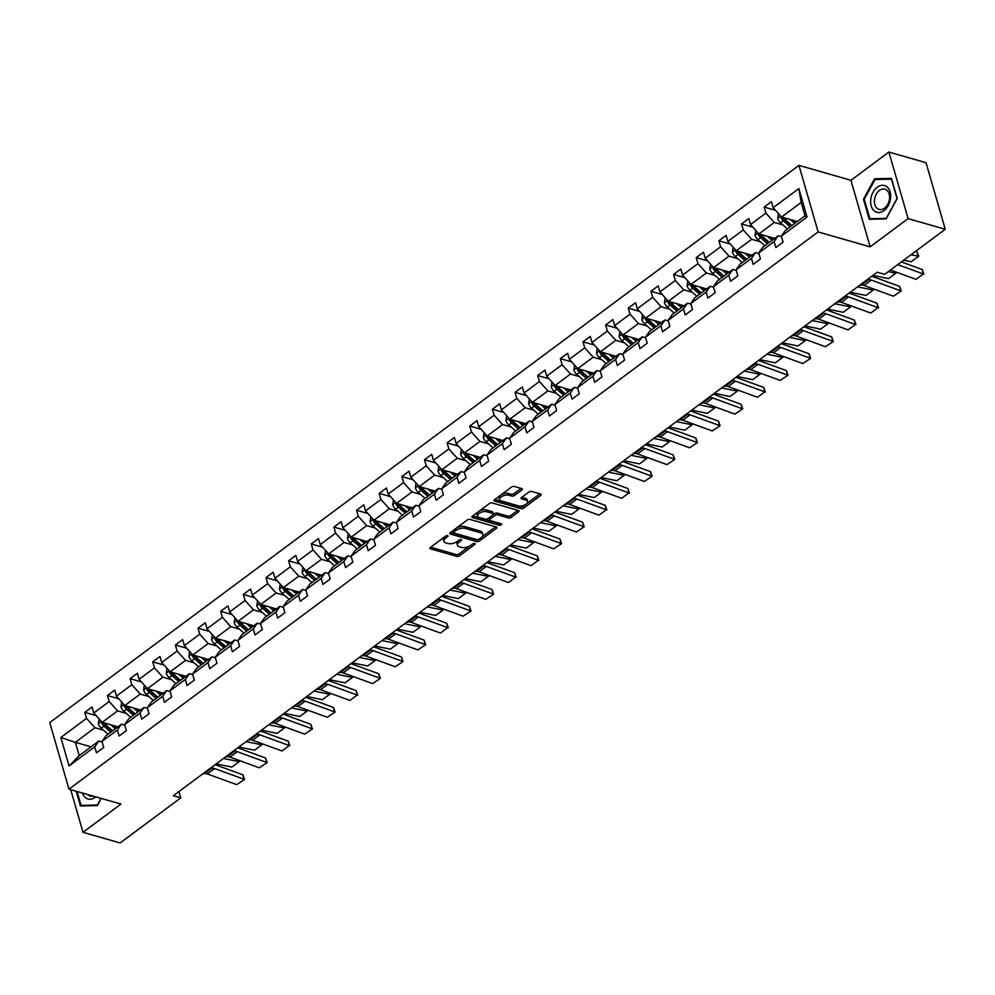 <?xml version="1.0" encoding="UTF-8"?>
<svg xmlns="http://www.w3.org/2000/svg" width="995" height="995" viewBox="0 0 995 995"><rect width="100%" height="100%" fill="white"/><g stroke="black" fill="none" stroke-linecap="round" stroke-linejoin="round"><path stroke-width="1.49" d="M447.626 535.646A1.468 0.709 163.9 0 0 445.611 536.106L430.462 547.362A2.102 1.02 163.9 0 0 429.902 548.357A2.102 1.02 163.9 0 0 430.499 548.842L456.755 556.367A2.102 1.02 163.9 0 0 459.64 555.72L474.777 544.464A1.468 0.709 163.9 0 0 475.162 543.767A1.468 0.709 163.9 0 0 474.752 543.432A1.468 0.709 163.9 0 0 472.737 543.879L470.772 545.335A6.729 3.259 163.9 0 1 461.543 547.387L459.354 546.765A6.729 3.259 163.9 0 1 457.451 545.235A6.729 3.259 163.9 0 1 459.255 542.026L461.207 540.571A1.468 0.709 163.9 0 0 461.605 539.875A1.468 0.709 163.9 0 0 461.183 539.539A1.468 0.709 163.9 0 0 459.168 539.986L457.215 541.442A6.729 3.259 163.9 0 1 447.986 543.494L445.797 542.872A6.729 3.259 163.9 0 1 443.894 541.342A6.729 3.259 163.9 0 1 445.685 538.146L447.65 536.691A1.468 0.709 163.9 0 0 448.036 535.982A1.468 0.709 163.9 0 0 447.626 535.646M521.753 490.062A2.102 1.02 163.9 0 0 522.313 489.055A2.102 1.02 163.9 0 0 521.716 488.582L514.353 486.468A2.102 1.02 163.9 0 0 511.467 487.115L494.652 499.614A2.102 1.02 163.9 0 0 494.092 500.622A2.102 1.02 163.9 0 0 494.689 501.094L520.945 508.619A2.102 1.02 163.9 0 0 523.83 507.985L540.633 495.473A2.102 1.02 163.9 0 0 541.193 494.478A2.102 1.02 163.9 0 0 540.608 493.993L531.703 491.443A2.102 1.02 163.9 0 0 528.83 492.09L521.629 497.438A2.102 1.02 163.9 0 0 521.069 498.445A2.102 1.02 163.9 0 0 521.666 498.918L526.069 500.187A5.622 2.724 163.9 0 1 527.661 501.455A5.622 2.724 163.9 0 1 524.726 504.987A5.622 2.724 163.9 0 1 518.457 505.858L501.169 500.895A5.622 2.724 163.9 0 1 499.577 499.627A5.622 2.724 163.9 0 1 502.525 496.082A5.622 2.724 163.9 0 1 508.793 495.224L511.679 496.057A2.102 1.02 163.9 0 0 514.552 495.41L521.753 490.062L521.293 488.458M870.152 246.847L908.112 218.614L945.25 229.26L926.034 162.695L888.896 152.048L850.936 180.282L798.935 165.369L818.139 231.934L870.152 246.847L850.936 180.282M70.695 789.657L83.008 832.305L120.967 804.072L68.966 789.159L818.139 231.934M83.008 832.305L120.146 842.952L180.754 797.878L178.938 791.572M945.25 229.26L884.642 274.346L877.217 272.207L173.329 795.751L180.754 797.878M470.038 519.427A2.102 1.02 163.9 0 0 467.152 520.074L450.349 532.574A2.102 1.02 163.9 0 0 449.79 533.581A2.102 1.02 163.9 0 0 450.374 534.054L476.63 541.578A2.102 1.02 163.9 0 0 479.515 540.944L496.331 528.432A2.102 1.02 163.9 0 0 496.891 527.437A2.102 1.02 163.9 0 0 496.294 526.952L470.038 519.427M472.501 516.094L489.316 503.594A2.102 1.02 163.9 0 1 492.202 502.948L518.445 510.472A2.102 1.02 163.9 0 1 519.042 510.957A2.102 1.02 163.9 0 1 518.482 511.952L511.281 517.3A2.102 1.02 163.9 0 1 508.408 517.947L497.761 514.9A2.102 1.02 163.9 0 0 494.876 515.534L490.1 519.091A2.102 1.02 163.9 0 0 489.54 520.087A2.102 1.02 163.9 0 0 490.137 520.559L501.219 523.743A1.468 0.709 163.9 0 1 501.629 524.079A1.468 0.709 163.9 0 1 500.858 524.999A1.468 0.709 163.9 0 1 499.229 525.223L472.538 517.574A2.102 1.02 163.9 0 1 471.941 517.101A2.102 1.02 163.9 0 1 472.501 516.094M908.112 218.614L888.896 152.048M781.361 236.138L785.416 230.367L805.017 215.791L807.057 217.022L781.361 236.138L783.102 242.158L775.839 247.556L774.098 241.536L758.712 252.979L760.454 258.998L753.19 264.396L751.449 258.377L736.064 269.819L737.805 275.851L730.554 281.249L728.813 275.217L713.427 286.659L715.156 292.692L707.905 298.09L706.164 292.057L690.779 303.5L692.52 309.532L685.256 314.93L683.515 308.898L668.13 320.353L669.871 326.372L662.608 331.77L660.879 325.751L645.481 337.193L647.223 343.225L639.972 348.623L638.23 342.591L622.845 354.033L624.586 360.066L617.323 365.463L615.582 359.431L600.196 370.874L601.938 376.906L594.674 382.304L592.933 376.272L577.548 387.727L579.289 393.746L572.038 399.144L570.297 393.124L554.899 404.567L556.64 410.587L549.389 415.985L547.648 409.965L532.263 421.407L534.004 427.44L526.741 432.837L524.999 426.805L509.614 438.248L511.355 444.28L504.092 449.678L502.351 443.646L486.965 455.088L488.707 461.12L481.456 466.518L479.714 460.486L464.329 471.941L466.058 477.961L458.807 483.359L457.066 477.339L441.68 488.781L443.422 494.801L436.158 500.211L434.417 494.179L419.032 505.622L420.773 511.654L413.51 517.052L411.781 511.02L396.383 522.462L398.124 528.494L390.873 533.892L389.132 527.86L373.747 539.315L375.488 545.335L368.225 550.732L366.483 544.713L351.098 556.155L352.839 562.175L345.576 567.573L343.835 561.553L328.449 572.996L330.191 579.028L322.94 584.426L321.198 578.394L305.813 589.836L307.542 595.868L300.291 601.266L298.55 595.234L283.165 606.676L284.906 612.709L277.642 618.106L275.901 612.074L260.516 623.529L262.257 629.549L254.994 634.947L253.265 628.927L237.867 640.37L239.608 646.389L232.357 651.787L230.616 645.767L215.231 657.21L216.972 663.242L209.709 668.64L207.967 662.608L192.582 674.05L194.323 680.082L187.06 685.48L185.319 679.448L169.934 690.891L171.675 696.923L164.424 702.321L162.683 696.301L147.285 707.743L149.026 713.763L141.775 719.161L140.034 713.141L124.649 724.584L126.39 730.616L119.126 736.014L117.385 729.982L102 741.424L103.741 747.456L96.478 752.854L94.736 746.822L69.053 765.939L60.844 737.506L86.54 718.402L84.799 712.37L92.05 706.972L93.791 712.992L109.176 701.55L107.448 695.53L114.699 690.132L116.44 696.152L131.825 684.709L130.084 678.677L137.347 673.279L139.089 679.311L154.474 667.869L152.732 661.837L159.996 656.439L161.725 662.471L177.122 651.029L175.381 644.996L182.632 639.598L184.374 645.631L199.759 634.176L198.017 628.156L205.281 622.758L207.022 628.778L222.407 617.335L220.666 611.316L227.93 605.918L229.671 611.937L245.056 600.495L243.315 594.463L250.578 589.065L252.307 595.097L267.705 583.655L265.964 577.622L273.215 572.224L274.956 578.257L290.341 566.814L288.6 560.782L295.863 555.384L297.604 561.416L312.99 549.961L311.248 543.942L318.512 538.544L320.253 544.563L335.638 533.121L333.897 527.101L341.148 521.691L342.889 527.723L358.275 516.281L356.546 510.248L363.797 504.851L365.538 510.883L380.923 499.44L379.182 493.408L386.446 488.01L388.187 494.042L403.572 482.587L401.831 476.568L409.094 471.17L410.823 477.19L426.221 465.747L424.479 459.727L431.73 454.329L433.472 460.349L448.857 448.907L447.116 442.874L454.379 437.477L456.12 443.509L471.506 432.066L469.764 426.034L477.028 420.636L478.769 426.668L494.154 415.226L492.413 409.194L499.664 403.796L501.405 409.828L516.791 398.373L515.062 392.353L522.313 386.955L524.054 392.975L539.439 381.533L537.698 375.513L544.962 370.115L546.703 376.135L562.088 364.692L560.347 358.66L567.61 353.262L569.351 359.294L584.737 347.852L582.995 341.82L590.246 336.422L591.988 342.454L607.373 331.012L605.644 324.979L612.895 319.582L614.636 325.601L630.022 314.159L628.28 308.139L635.544 302.741L637.285 308.761L652.67 297.318L650.929 291.286L658.192 285.888L659.921 291.921L675.319 280.478L673.578 274.446L680.829 269.048L682.57 275.08L697.955 263.638L696.214 257.606L703.477 252.208L705.219 258.24L720.604 246.785L718.863 240.765L726.126 235.367L727.867 241.387L743.253 229.944L741.511 223.925L748.762 218.527L750.504 224.547L765.889 213.104L764.16 207.072L771.411 201.674L773.152 207.706L798.848 188.59L807.057 217.022M798.935 165.369L49.75 722.594L68.966 789.159M774.62 238.39L758.924 233.9L774.321 222.445L782.916 224.92M774.321 222.445L765.889 213.104M758.924 233.9L750.504 224.547M758.712 252.979L762.767 247.208L778.165 235.765L774.098 241.536M781.535 236.735L778.165 235.765M751.971 255.242L736.288 250.74L751.673 239.297L760.267 241.76M751.673 239.297L743.253 229.944M736.288 250.74L727.867 241.387M736.064 269.819L740.131 264.048L755.516 252.606L751.449 258.377M758.886 253.576L755.516 252.606M729.335 272.083L713.639 267.58L729.024 256.138L737.631 258.6M729.024 256.138L720.604 246.785M713.639 267.58L705.219 258.24M713.427 286.659L717.482 280.901L732.867 269.446L728.813 275.217M736.238 270.416L732.867 269.446M706.686 288.923L690.99 284.421L706.375 272.978L714.982 275.441M706.375 272.978L697.955 263.638M690.99 284.421L682.57 275.08M690.779 303.5L694.833 297.741L710.219 286.299L706.164 292.057M713.589 287.257L710.219 286.299M684.038 305.763L668.341 301.261L683.739 289.819L692.333 292.294M683.739 289.819L675.319 280.478M668.341 301.261L659.921 291.921M668.13 320.353L672.185 314.582L687.582 303.139L683.515 308.898M690.953 304.109L687.582 303.139M661.401 322.604L645.705 318.114L661.09 306.671L669.685 309.134M661.09 306.671L652.67 297.318M645.705 318.114L637.285 308.761M645.481 337.193L649.548 331.422L664.934 319.98L660.879 325.751M668.304 320.95L664.934 319.98M638.753 339.457L623.057 334.954L638.442 323.512L647.048 325.974M638.442 323.512L630.022 314.159M623.057 334.954L614.636 325.601M622.845 354.033L626.9 348.262L642.285 336.82L638.23 342.591M645.655 337.79L642.285 336.82M616.104 356.297L600.408 351.795L615.793 340.352L624.4 342.815M615.793 340.352L607.373 331.012M600.408 351.795L591.988 342.454M600.196 370.874L604.251 365.115L619.636 353.66L615.582 359.431M623.019 354.63L619.636 353.66M593.455 373.137L577.772 368.635L593.157 357.193L601.751 359.655M593.157 357.193L584.737 347.852M577.772 368.635L569.351 359.294M577.548 387.727L581.615 381.956L597 370.513L592.933 376.272M600.371 371.471L597 370.513M570.819 389.978L555.123 385.488L570.508 374.033L579.102 376.508M570.508 374.033L562.088 364.692M555.123 385.488L546.703 376.135M554.899 404.567L558.966 398.796L574.351 387.353L570.297 393.124M577.722 388.324L574.351 387.353M548.17 406.831L532.474 402.328L547.859 390.886L556.466 393.348M547.859 390.886L539.439 381.533M532.474 402.328L524.054 392.975M532.263 421.407L536.317 415.636L551.703 404.194L547.648 409.965M555.073 405.164L551.703 404.194M525.522 423.671L509.826 419.169L525.223 407.726L533.817 410.189M525.223 407.726L516.791 398.373M509.826 419.169L501.405 409.828M509.614 438.248L513.669 432.477L529.066 421.034L524.999 426.805M532.437 422.004L529.066 421.034M502.885 440.511L487.189 436.009L502.574 424.566L511.169 427.029M502.574 424.566L494.154 415.226M487.189 436.009L478.769 426.668M486.965 455.088L491.032 449.33L506.418 437.887L502.351 443.646M509.788 438.845L506.418 437.887M480.237 457.352L464.541 452.849L479.926 441.407L488.533 443.882M479.926 441.407L471.506 432.066M464.541 452.849L456.12 443.509M464.329 471.941L468.384 466.17L483.769 454.727L479.714 460.486M487.14 455.685L483.769 454.727M457.588 474.192L441.892 469.702L457.277 458.247L465.884 460.722M457.277 458.247L448.857 448.907M441.892 469.702L433.472 460.349M441.68 488.781L445.735 483.01L461.12 471.568L457.066 477.339M464.491 472.538L461.12 471.568M434.939 491.045L419.256 486.543L434.641 475.1L443.235 477.563M434.641 475.1L426.221 465.747M419.256 486.543L410.823 477.19M419.032 505.622L423.099 499.851L438.484 488.408L434.417 494.179M441.855 489.378L438.484 488.408M412.303 507.885L396.607 503.383L411.992 491.94L420.587 494.403M411.992 491.94L403.572 482.587M396.607 503.383L388.187 494.042M396.383 522.462L400.45 516.703L415.835 505.249L411.781 511.02M419.206 506.219L415.835 505.249M389.654 524.726L373.958 520.223L389.344 508.781L397.95 511.243M389.344 508.781L380.923 499.44M373.958 520.223L365.538 510.883M373.747 539.315L377.801 533.544L393.187 522.101L389.132 527.86M396.557 523.059L393.187 522.101M367.006 541.566L351.31 537.076L366.707 525.621L375.302 528.096M366.707 525.621L358.275 516.281M351.31 537.076L342.889 527.723M351.098 556.155L355.153 550.384L370.55 538.942L366.483 544.713M373.921 539.912L370.55 538.942M344.357 558.419L328.673 553.916L344.059 542.474L352.653 544.937M344.059 542.474L335.638 533.121M328.673 553.916L320.253 544.563M328.449 572.996L332.517 567.225L347.902 555.782L343.835 561.553M351.272 556.752L347.902 555.782M321.721 575.259L306.025 570.757L321.41 559.314L330.017 561.777M321.41 559.314L312.99 549.961M306.025 570.757L297.604 561.416M305.813 589.836L309.868 584.065L325.253 572.622L321.198 578.394M328.624 573.593L325.253 572.622M299.072 592.1L283.376 587.597L298.761 576.155L307.368 578.617M298.761 576.155L290.341 566.814M283.376 587.597L274.956 578.257M283.165 606.676L287.219 600.918L302.604 589.463L298.55 595.234M305.975 590.433L302.604 589.463M276.423 608.94L260.727 604.438L276.125 592.995L284.719 595.458M276.125 592.995L267.705 583.655M260.727 604.438L252.307 595.097M260.516 623.529L264.57 617.758L279.968 606.316L275.901 612.074M283.339 607.273L279.968 606.316M253.787 625.78L238.091 621.29L253.476 609.835L262.071 612.311M253.476 609.835L245.056 600.495M238.091 621.29L229.671 611.937M237.867 640.37L241.934 634.599L257.319 623.156L253.265 628.927M260.69 624.126L257.319 623.156M231.138 642.633L215.442 638.131L230.828 626.688L239.434 629.151M230.828 626.688L222.407 617.335M215.442 638.131L207.022 628.778M215.231 657.21L219.286 651.439L234.671 639.996L230.616 645.767M238.041 640.967L234.671 639.996M208.49 659.474L192.794 654.971L208.179 643.529L216.786 645.991M208.179 643.529L199.759 634.176M192.794 654.971L184.374 645.631M192.582 674.05L196.637 668.292L212.022 656.837L207.967 662.608M215.405 657.807L212.022 656.837M185.841 676.314L170.157 671.812L185.543 660.369L194.137 662.832M185.543 660.369L177.122 651.029M170.157 671.812L161.725 662.471M169.934 690.891L174.001 685.132L189.386 673.69L185.319 679.448M192.756 674.647L189.386 673.69M163.205 693.154L147.509 688.652L162.894 677.209L171.488 679.684M162.894 677.209L154.474 667.869M147.509 688.652L139.089 679.311M147.285 707.743L151.352 701.972L166.737 690.53L162.683 696.301M170.108 691.5L166.737 690.53M140.556 709.995L124.86 705.505L140.245 694.062L148.852 696.525M140.245 694.062L131.825 684.709M124.86 705.505L116.44 696.152M124.649 724.584L128.703 718.813L144.088 707.37L140.034 713.141M147.459 708.34L144.088 707.37M117.907 726.847L102.211 722.345L117.609 710.903L126.203 713.365M117.609 710.903L109.176 701.55M102.211 722.345L93.791 712.992M102 741.424L106.055 735.653L121.452 724.211L117.385 729.982M124.823 725.181L121.452 724.211M91.055 746.822L75.359 742.32L94.96 727.743L103.555 730.206M94.96 727.743L86.54 718.402M60.844 737.506L75.359 742.32L79.202 755.628L98.803 741.051L94.736 746.822M805.017 215.791L801.174 202.47L781.572 217.047L797.269 221.549M102.174 742.021L98.803 741.051M79.202 755.628L69.053 765.939M781.572 217.047L773.152 207.706M798.848 188.59L801.174 202.47M96.167 715.629L84.799 712.37M118.815 698.788L107.448 695.53M141.452 681.948L130.084 678.677M164.1 665.095L152.732 661.837M186.749 648.255L175.381 644.996M209.398 631.415L198.017 628.156M232.034 614.574L220.666 611.316M254.683 597.721L243.315 594.463M277.331 580.881L265.964 577.622M299.968 564.041L288.6 560.782M322.616 547.2L311.248 543.942M345.265 530.36L333.897 527.101M367.914 513.507L356.546 510.248M390.55 496.667L379.182 493.408M413.199 479.826L401.831 476.568M435.847 462.986L424.479 459.727M458.484 446.146L447.116 442.874M481.132 429.293L469.764 426.034M503.781 412.452L492.413 409.194M526.43 395.612L515.062 392.353M549.066 378.772L537.698 375.513M571.715 361.919L560.347 358.66M594.363 345.078L582.995 341.82M617.012 328.238L605.644 324.979M639.648 311.398L628.28 308.139M662.297 294.557L650.929 291.286M684.946 277.704L673.578 274.446M707.582 260.864L696.214 257.606M730.231 244.024L718.863 240.765M752.879 227.183L741.511 223.925M775.528 210.331L764.16 207.072M76.18 791.236L80.433 805.962L97.336 805.577L101.229 798.413M863.449 199.224L869.244 219.273L886.135 218.875L897.254 198.428L891.47 178.379L874.568 178.777L863.449 199.224L864.332 199.473M444.417 536.989A6.729 3.259 163.9 0 0 443.372 539.551L443.894 541.342M457.974 540.882A6.729 3.259 163.9 0 0 456.941 543.432L457.451 545.235M430.648 547.225L456.232 554.563A2.102 1.02 163.9 0 0 459.118 553.929L469.864 545.932M481.866 537.001L495.634 526.765M450.524 532.449L476.107 539.787A2.102 1.02 163.9 0 0 478.073 539.613M453.956 532.002A1.468 0.709 163.9 0 0 453.558 532.698A1.468 0.709 163.9 0 0 453.981 533.034L477.015 539.638A1.468 0.709 163.9 0 0 479.043 539.19L481.107 537.648A6.729 3.259 163.9 0 0 482.898 534.452A6.729 3.259 163.9 0 0 480.995 532.922L465.25 528.407A6.729 3.259 163.9 0 0 456.021 530.459L453.956 532.002L453.459 530.26M453.123 530.509A1.468 0.709 163.9 0 0 453.036 530.895L453.558 532.698M482.898 534.452L482.376 532.648A6.729 3.259 163.9 0 0 480.473 531.119L480.995 532.922M456.419 528.059A6.729 3.259 163.9 0 1 464.727 526.604L480.473 531.119M517.786 510.286L510.771 515.51L511.281 517.3M493.221 514.589L494.353 513.743A2.102 1.02 163.9 0 1 497.239 513.097L507.885 516.144A2.102 1.02 163.9 0 0 510.771 515.51M489.192 517.649A2.102 1.02 163.9 0 0 489.018 518.283L489.54 520.087M472.675 515.97L498.706 523.432A1.468 0.709 163.9 0 0 499.913 523.37M486.704 511.728A5.622 2.724 163.9 0 0 480.436 512.587A5.622 2.724 163.9 0 0 477.5 516.119A5.622 2.724 163.9 0 0 479.092 517.4L485.174 519.141A2.102 1.02 163.9 0 0 488.06 518.507L492.836 514.95A2.102 1.02 163.9 0 0 493.396 513.955A2.102 1.02 163.9 0 0 492.799 513.47L486.704 511.728L486.194 509.925A5.622 2.724 163.9 0 0 478.694 511.492M478.272 511.803A5.622 2.724 163.9 0 0 476.978 514.328L477.5 516.119M493.396 513.955L492.873 512.151A2.102 1.02 163.9 0 0 492.276 511.679L492.799 513.47M486.194 509.925L492.276 511.679M501.405 494.602A5.622 2.724 163.9 0 1 508.271 493.433L511.156 494.254A2.102 1.02 163.9 0 0 514.042 493.607L521.057 488.396M499.876 495.734A5.622 2.724 163.9 0 0 499.067 497.823L499.577 499.627M527.661 501.455L527.151 499.664A5.622 2.724 163.9 0 0 525.559 498.383L526.069 500.187M521.803 497.313L525.559 498.383M494.838 499.49L520.422 506.828A2.102 1.02 163.9 0 0 523.308 506.181L525.323 504.676M526.852 503.545L539.937 493.806M876.893 179.436L874.568 178.777M99.065 718.85L98.331 723.763A5.671 3.035 53.4 0 0 101.241 728.166L108.057 734.173M239.061 760.404L239.434 761.486L231.847 767.058L216.201 763.861M110.818 724.808L115.32 728.775M231.847 767.058L239.111 761.66L223.465 758.464M239.434 761.486L238.626 760.242M114.338 725.815L116.452 727.681A13.594 7.276 53.4 0 0 116.602 727.818M112.112 731.163A13.594 7.276 -126.6 0 1 111.95 731.026L104.487 724.459A2.885 1.542 -126.6 0 1 103.803 723.726L101.664 723.104A5.671 3.035 53.4 0 0 103.99 726.114L110.818 732.121M112.559 730.827L105.731 724.82A5.671 3.035 -126.6 0 1 104.027 722.867M101.689 721.761L101.664 723.104M210.181 768.339L211.898 768.14A10.709 5.721 -126.6 0 1 214.597 768.538L243.937 779.247L242.917 774.831L215.094 764.682M202.93 773.737L204.647 773.538A10.709 5.721 -126.6 0 1 207.333 773.936L236.686 784.645L244.521 779.458L236.686 784.645M242.917 774.831L244.521 779.458M121.713 701.997L120.98 706.923A5.671 3.035 53.4 0 0 123.877 711.325L130.706 717.32M261.71 743.563L262.071 744.633L254.496 750.205L238.85 747.009M133.467 707.967L137.969 711.922M254.496 750.205L261.76 744.807L246.113 741.611M262.071 744.633L261.275 743.402M136.987 708.975L139.101 710.84A13.594 7.276 53.4 0 0 139.25 710.965M134.748 714.323A13.594 7.276 -126.6 0 1 134.599 714.186L127.136 707.619A2.885 1.542 -126.6 0 1 126.452 706.885L124.313 706.263A5.671 3.035 53.4 0 0 126.639 709.273L133.467 715.281M135.208 713.975L128.38 707.98A5.671 3.035 -126.6 0 1 126.676 706.015M124.338 704.92L124.313 706.263M144.35 685.157L143.628 690.07A5.671 3.035 53.4 0 0 146.526 694.485L153.354 700.48M284.346 726.711L284.719 727.793L277.145 733.365L261.498 730.168M156.103 691.127L160.605 695.082M277.145 733.365L284.396 727.967L268.75 724.77M284.719 727.793L283.911 726.561M159.623 692.134L161.737 693.988A13.594 7.276 53.4 0 0 161.899 694.124M157.397 697.47A13.594 7.276 -126.6 0 1 157.247 697.346L149.785 690.779A2.885 1.542 -126.6 0 1 149.088 690.032L146.949 689.423A5.671 3.035 53.4 0 0 149.287 692.433L156.115 698.428M157.857 697.134L151.029 691.127A5.671 3.035 -126.6 0 1 149.312 689.174M146.986 688.08L146.949 689.423M232.83 751.499L234.546 751.287A10.709 5.721 -126.6 0 1 237.245 751.685L266.585 762.406L265.553 757.991L237.743 747.842M225.566 756.896L227.283 756.697A10.709 5.721 -126.6 0 1 229.982 757.083L259.322 767.804L267.157 762.605L259.322 767.804M265.553 757.991L267.157 762.605M255.479 734.646L257.195 734.447A10.709 5.721 -126.6 0 1 259.882 734.845L289.234 745.553L288.202 741.151L260.392 730.989M248.215 740.044L249.932 739.845A10.709 5.721 -126.6 0 1 252.63 740.243L281.971 750.964L289.234 745.553L281.971 750.964M288.202 741.151L289.806 745.765M82.535 793.052A13.918 9.627 -74 0 0 95.794 796.858M87.809 794.57A10.535 7.288 -74 0 0 90.296 796.124A10.535 7.288 -74 0 0 93.219 796.124M101.067 798.363L97.448 805.03L81.068 805.415L77.05 791.485M82.796 805.913L81.068 805.415M870.787 199.137A13.918 9.627 -74 0 0 878.859 212.544A13.918 9.627 -74 0 0 890.513 198.677A13.918 9.627 -74 0 0 882.441 185.269A13.918 9.627 -74 0 0 870.787 199.137M874.543 199.473A10.535 7.288 -74 0 0 879.095 209.423A10.535 7.288 -74 0 0 889.468 199.124A10.535 7.288 -74 0 0 884.903 189.174A10.535 7.288 -74 0 0 874.543 199.473M891.42 179.1L897.03 198.527L886.259 218.34L869.879 218.713L864.269 199.286L875.04 179.486L891.694 179.187M871.608 219.211L869.879 218.713M166.998 668.317L166.264 673.229A5.671 3.035 53.4 0 0 169.175 677.632L176.003 683.64M306.995 709.87L307.368 710.952L299.781 716.524L284.135 713.328M178.752 674.287L183.254 678.242M299.781 716.524L307.045 711.126L291.398 707.93M307.368 710.952L306.559 709.709M182.272 675.294L184.386 677.147A13.594 7.276 53.4 0 0 184.548 677.284M180.045 680.63A13.594 7.276 -126.6 0 1 179.884 680.493L172.421 673.938A2.885 1.542 -126.6 0 1 171.737 673.192L169.598 672.583A5.671 3.035 53.4 0 0 171.924 675.58L178.752 681.587M180.493 680.294L173.677 674.287A5.671 3.035 -126.6 0 1 171.961 672.334M169.623 671.227L169.598 672.583M278.115 717.805L279.831 717.606A10.709 5.721 -126.6 0 1 282.53 718.004L311.87 728.713L310.85 724.31L283.028 714.149M270.864 723.203L272.58 723.004A10.709 5.721 -126.6 0 1 275.279 723.402L304.619 734.111L312.455 728.925L304.619 734.111M310.85 724.31L312.455 728.925M189.647 651.476L188.913 656.389A5.671 3.035 53.4 0 0 191.811 660.792L198.639 666.799M329.644 693.03L330.004 694.112L322.43 699.684L306.783 696.488M201.4 657.434L205.903 661.401M322.43 699.684L329.693 694.286L314.047 691.09M330.004 694.112L329.208 692.868M204.92 658.441L207.035 660.307A13.594 7.276 53.4 0 0 207.184 660.444M202.681 663.789A13.594 7.276 -126.6 0 1 202.532 663.653L195.07 657.086A2.885 1.542 -126.6 0 1 194.386 656.352L192.246 655.742A5.671 3.035 53.4 0 0 194.572 658.74L201.4 664.747M203.142 663.454L196.313 657.446A5.671 3.035 -126.6 0 1 194.61 655.494M192.271 654.387L192.246 655.742M300.764 700.965L302.48 700.766A10.709 5.721 -126.6 0 1 305.179 701.164L334.519 711.873L333.499 707.457L305.676 697.308M293.5 706.363L295.229 706.164A10.709 5.721 -126.6 0 1 297.915 706.562L327.268 717.271L335.104 712.084L327.268 717.271M333.499 707.457L335.104 712.084M212.296 634.636L211.562 639.549A5.671 3.035 53.4 0 0 214.46 643.952L221.288 649.959M352.28 676.19L352.653 677.259L345.078 682.844L329.432 679.647M224.037 640.593L228.551 644.561M345.078 682.844L352.329 677.446L336.683 674.249M352.653 677.259L351.857 676.028M227.569 641.601L229.683 643.466A13.594 7.276 53.4 0 0 229.833 643.603M225.33 646.949A13.594 7.276 -126.6 0 1 225.181 646.812L217.718 640.245A2.885 1.542 -126.6 0 1 217.034 639.511L214.895 638.889A5.671 3.035 53.4 0 0 217.221 641.899L224.049 647.907M225.79 646.601L218.962 640.606A5.671 3.035 -126.6 0 1 217.258 638.653M214.92 637.546L214.895 638.889M323.412 684.125L325.129 683.926A10.709 5.721 -126.6 0 1 327.828 684.324L357.168 695.032L356.135 690.617L328.325 680.468M316.149 689.523L317.865 689.324A10.709 5.721 -126.6 0 1 320.564 689.722L349.904 700.43L357.168 695.032L349.904 700.43M356.135 690.617L357.74 695.244M234.932 617.783L234.211 622.696A5.671 3.035 53.4 0 0 237.108 627.111L243.937 633.106M374.928 659.337L375.302 660.419L367.727 665.991L352.081 662.794M246.685 623.753L251.188 627.708M367.727 665.991L374.978 660.593L359.332 657.396M375.302 660.419L374.493 659.188M250.205 624.76L252.32 626.626A13.594 7.276 53.4 0 0 252.481 626.75M247.979 630.096A13.594 7.276 -126.6 0 1 247.817 629.972L240.355 623.405A2.885 1.542 -126.6 0 1 239.671 622.659L237.531 622.049A5.671 3.035 53.4 0 0 239.87 625.059L246.685 631.054M248.439 629.76L241.611 623.765A5.671 3.035 -126.6 0 1 239.894 621.8M237.569 620.706L237.531 622.049M346.049 667.284L347.777 667.073A10.709 5.721 -126.6 0 1 350.464 667.471L379.816 678.192L378.784 673.777L350.974 663.628M338.797 672.682L340.514 672.471A10.709 5.721 -126.6 0 1 343.213 672.869L372.553 683.59L380.388 678.391L372.553 683.59M378.784 673.777L380.388 678.391M257.581 600.943L256.847 605.856A5.671 3.035 53.4 0 0 259.757 610.258L266.573 616.266M397.577 642.496L397.95 643.578L390.363 649.15L374.717 645.954M269.334 606.913L273.836 610.868M390.363 649.15L397.627 643.753L381.981 640.556M397.95 643.578L397.142 642.347M272.854 607.92L274.968 609.773A13.594 7.276 53.4 0 0 275.117 609.91M270.628 613.256A13.594 7.276 -126.6 0 1 270.466 613.119L263.003 606.564A2.885 1.542 -126.6 0 1 262.319 605.818L260.18 605.209A5.671 3.035 53.4 0 0 262.506 608.219L269.334 614.213M271.075 612.92L264.247 606.913A5.671 3.035 -126.6 0 1 262.543 604.96M260.205 603.865L260.18 605.209M368.697 650.432L370.414 650.232A10.709 5.721 -126.6 0 1 373.113 650.63L402.453 661.339L401.433 656.936L373.61 646.775M361.446 655.829L363.163 655.63A10.709 5.721 -126.6 0 1 365.861 656.028L395.202 666.737L403.037 661.551L395.202 666.737M401.433 656.936L403.037 661.551M280.229 584.102L279.495 589.015A5.671 3.035 53.4 0 0 282.393 593.418L289.222 599.425M420.226 625.656L420.587 626.738L413.012 632.31L397.366 629.114M291.983 590.06L296.485 594.027M413.012 632.31L420.276 626.912L404.629 623.716M420.587 626.738L419.79 625.494M295.503 591.08L297.617 592.933A13.594 7.276 53.4 0 0 297.766 593.07M293.264 596.415A13.594 7.276 -126.6 0 1 293.115 596.279L285.652 589.712A2.885 1.542 -126.6 0 1 284.968 588.978L282.829 588.368A5.671 3.035 53.4 0 0 285.155 591.366L291.983 597.373M293.724 596.08L286.896 590.072A5.671 3.035 -126.6 0 1 285.192 588.12M282.854 587.013L282.829 588.368M391.346 633.591L393.062 633.392A10.709 5.721 -126.6 0 1 395.761 633.79L425.101 644.499L424.069 640.096L396.259 629.934M384.082 638.989L385.799 638.79A10.709 5.721 -126.6 0 1 388.498 639.188L417.838 649.897L425.686 644.71L417.838 649.897M424.069 640.096L425.686 644.71M302.866 567.262L302.144 572.175A5.671 3.035 53.4 0 0 305.042 576.578L311.87 582.585M442.862 608.816L443.235 609.898L435.661 615.47L420.014 612.273M314.619 573.219L319.121 577.187M435.661 615.47L442.912 610.072L427.265 606.875M443.235 609.898L442.427 608.654M318.139 574.227L320.253 576.093A13.594 7.276 53.4 0 0 320.415 576.229M315.912 579.575A13.594 7.276 -126.6 0 1 315.763 579.438L308.301 572.871A2.885 1.542 -126.6 0 1 307.604 572.137L305.477 571.528A5.671 3.035 53.4 0 0 307.803 574.525L314.631 580.533M316.373 579.239L309.544 573.232A5.671 3.035 -126.6 0 1 307.828 571.279M305.502 570.172L305.477 571.528M325.514 550.409L324.78 555.334A5.671 3.035 53.4 0 0 327.691 559.737L334.519 565.745M465.511 591.975L465.884 593.045L458.297 598.629L442.663 595.433M337.268 556.379L341.77 560.334M458.297 598.629L465.56 593.219L449.914 590.023M465.884 593.045L465.075 591.814M340.787 557.387L342.902 559.252A13.594 7.276 53.4 0 0 343.064 559.389M338.561 562.735A13.594 7.276 -126.6 0 1 338.399 562.598L330.937 556.031A2.885 1.542 -126.6 0 1 330.253 555.297L328.114 554.675A5.671 3.035 53.4 0 0 330.452 557.685L337.268 563.692M339.009 562.386L332.193 556.392A5.671 3.035 -126.6 0 1 330.477 554.426M328.139 553.332L328.114 554.675M348.163 533.569L347.429 538.482A5.671 3.035 53.4 0 0 350.327 542.897L357.155 548.892M488.159 575.122L488.533 576.204L480.946 581.776L465.299 578.58M359.916 539.539L364.419 543.494M480.946 581.776L488.209 576.379L472.563 573.182M488.533 576.204L487.724 574.973M363.436 540.546L365.551 542.399A13.594 7.276 53.4 0 0 365.7 542.536M361.21 545.882A13.594 7.276 -126.6 0 1 361.048 545.757L353.586 539.19A2.885 1.542 -126.6 0 1 352.902 538.444L350.762 537.835A5.671 3.035 53.4 0 0 353.088 540.845L359.916 546.84M361.658 545.546L354.829 539.539A5.671 3.035 -126.6 0 1 353.125 537.586M350.787 536.492L350.762 537.835M370.812 516.728L370.078 521.641A5.671 3.035 53.4 0 0 372.976 526.044L379.804 532.051M510.808 558.282L511.169 559.364L503.594 564.936L487.948 561.74M382.565 522.698L387.067 526.654M503.594 564.936L510.845 559.538L495.212 556.342M511.169 559.364L510.373 558.12M386.085 523.706L388.199 525.559A13.594 7.276 53.4 0 0 388.349 525.696M383.846 529.041A13.594 7.276 -126.6 0 1 383.697 528.905L376.234 522.35A2.885 1.542 -126.6 0 1 375.55 521.604L373.411 520.994A5.671 3.035 53.4 0 0 375.737 523.992L382.565 529.999M384.306 528.706L377.478 522.698A5.671 3.035 -126.6 0 1 375.774 520.746M373.436 519.639L373.411 520.994M393.448 499.888L392.726 504.801A5.671 3.035 53.4 0 0 395.624 509.204L402.453 515.211M533.444 541.442L533.817 542.524L526.243 548.096L510.597 544.899M405.201 505.846L409.704 509.813M526.243 548.096L533.494 542.698L517.848 539.501M533.817 542.524L533.009 541.28M408.721 506.865L410.835 508.719A13.594 7.276 53.4 0 0 410.997 508.855M406.495 512.201A13.594 7.276 -126.6 0 1 406.346 512.064L398.871 505.497A2.885 1.542 -126.6 0 1 398.187 504.763L396.047 504.154A5.671 3.035 53.4 0 0 398.386 507.151L405.214 513.159M406.955 511.865L400.127 505.858A5.671 3.035 -126.6 0 1 398.41 503.905M396.085 502.798L396.047 504.154M416.097 483.048L415.363 487.96A5.671 3.035 53.4 0 0 418.273 492.363L425.089 498.371M556.093 524.601L556.466 525.671L548.879 531.255L533.233 528.059M427.85 489.005L432.352 492.973M548.879 531.255L556.143 525.857L540.496 522.661M556.466 525.671L555.658 524.44M431.37 490.013L433.484 491.878A13.594 7.276 53.4 0 0 433.646 492.015M429.144 495.361A13.594 7.276 -126.6 0 1 428.982 495.224L421.519 488.657A2.885 1.542 -126.6 0 1 420.835 487.923L418.696 487.301A5.671 3.035 53.4 0 0 421.022 490.311L427.85 496.318M429.591 495.025L422.763 489.018A5.671 3.035 -126.6 0 1 421.059 487.065M418.721 485.958L418.696 487.301M438.745 466.195L438.011 471.108A5.671 3.035 53.4 0 0 440.909 475.523L447.738 481.518M578.742 507.761L579.102 508.831L571.528 514.403L555.882 511.206M450.499 472.165L455.001 476.12M571.528 514.403L578.791 509.005L563.145 505.808M579.102 508.831L578.306 507.599M454.019 473.172L456.133 475.038A13.594 7.276 53.4 0 0 456.282 475.162M451.78 478.52A13.594 7.276 -126.6 0 1 451.63 478.384L444.168 471.817A2.885 1.542 -126.6 0 1 443.484 471.083L441.345 470.461A5.671 3.035 53.4 0 0 443.671 473.471L450.499 479.466M452.24 478.172L445.412 472.177A5.671 3.035 -126.6 0 1 443.708 470.212M441.37 469.118L441.345 470.461M461.381 449.354L460.66 454.267A5.671 3.035 53.4 0 0 463.558 458.67L470.386 464.677M601.378 490.908L601.751 491.99L594.177 497.562L578.53 494.366M473.135 455.324L477.65 459.28M594.177 497.562L601.428 492.164L585.781 488.968M601.751 491.99L600.943 490.759M476.667 456.332L478.769 458.185A13.594 7.276 53.4 0 0 478.931 458.322M474.428 461.668A13.594 7.276 -126.6 0 1 474.279 461.531L466.817 454.976A2.885 1.542 -126.6 0 1 466.12 454.23L463.993 453.62A5.671 3.035 53.4 0 0 466.319 456.63L473.147 462.625M474.889 461.332L468.06 455.324A5.671 3.035 -126.6 0 1 466.356 453.372M464.018 452.277L463.993 453.62M484.03 432.514L483.309 437.427A5.671 3.035 53.4 0 0 486.207 441.83L493.035 447.837M624.027 474.068L624.4 475.15L616.825 480.722L601.179 477.525M495.784 438.472L500.286 442.439M616.825 480.722L624.076 475.324L608.43 472.127M624.4 475.15L623.591 473.906M499.303 439.491L501.418 441.345A13.594 7.276 53.4 0 0 501.579 441.481M497.077 444.827A13.594 7.276 -126.6 0 1 496.915 444.69L489.453 438.136A2.885 1.542 -126.6 0 1 488.769 437.39L486.63 436.78A5.671 3.035 53.4 0 0 488.968 439.778L495.784 445.785M497.525 444.491L490.709 438.484A5.671 3.035 -126.6 0 1 488.993 436.531M486.654 435.424L486.63 436.78M506.679 415.674L505.945 420.587A5.671 3.035 53.4 0 0 508.855 424.989L515.671 430.997M646.675 457.227L647.048 458.309L639.462 463.881L623.815 460.685M518.432 421.631L522.935 425.599M639.462 463.881L646.725 458.484L631.079 455.287M647.048 458.309L646.24 457.066M521.952 422.639L524.067 424.504A13.594 7.276 53.4 0 0 524.216 424.641M519.726 427.987A13.594 7.276 -126.6 0 1 519.564 427.85L512.102 421.283A2.885 1.542 -126.6 0 1 511.418 420.549L509.278 419.94A5.671 3.035 53.4 0 0 511.604 422.937L518.432 428.944M520.174 427.651L513.345 421.644A5.671 3.035 -126.6 0 1 511.641 419.691M509.303 418.584L509.278 419.94M413.995 616.751L415.711 616.552A10.709 5.721 -126.6 0 1 418.41 616.95L447.75 627.658L446.718 623.243L418.907 613.094M406.731 622.149L408.447 621.95A10.709 5.721 -126.6 0 1 411.146 622.348L440.486 633.056L447.75 627.658L440.486 633.056M446.718 623.243L448.322 627.87M436.631 599.91L438.347 599.711A10.709 5.721 -126.6 0 1 441.046 600.097L470.386 610.818L469.366 606.403L441.556 596.254M429.38 605.308L431.096 605.109A10.709 5.721 -126.6 0 1 433.795 605.495L463.135 616.216L470.971 611.017L463.135 616.216M469.366 606.403L470.971 611.017M459.28 583.058L460.996 582.859A10.709 5.721 -126.6 0 1 463.695 583.257L493.035 593.965L492.015 589.562L464.192 579.413M452.028 588.455L453.745 588.256A10.709 5.721 -126.6 0 1 456.431 588.654L485.784 599.376L493.619 594.177L485.784 599.376M492.015 589.562L493.619 594.177M481.928 566.217L483.645 566.018A10.709 5.721 -126.6 0 1 486.344 566.416L515.684 577.125L514.651 572.722L486.841 562.561M474.665 571.615L476.381 571.416A10.709 5.721 -126.6 0 1 479.08 571.814L508.42 582.523L515.684 577.125L508.42 582.523M514.651 572.722L516.256 577.336M504.577 549.377L506.293 549.178A10.709 5.721 -126.6 0 1 508.98 549.576L538.332 560.284L537.3 555.882L509.49 545.72M497.313 554.775L499.03 554.576A10.709 5.721 -126.6 0 1 501.729 554.974L531.069 565.682L538.332 560.284L531.069 565.682M537.3 555.882L538.904 560.496M527.213 532.536L528.93 532.337A10.709 5.721 -126.6 0 1 531.628 532.735L560.969 543.444L559.949 539.029L532.126 528.88M519.962 537.934L521.678 537.735A10.709 5.721 -126.6 0 1 524.377 538.133L553.717 548.842L561.553 543.656L553.717 548.842M559.949 539.029L561.553 543.656M549.862 515.696L551.578 515.485A10.709 5.721 -126.6 0 1 554.277 515.883L583.617 526.604L582.597 522.188L554.775 512.039M542.598 521.094L544.327 520.882A10.709 5.721 -126.6 0 1 547.014 521.28L576.366 532.002L584.202 526.803L576.366 532.002M582.597 522.188L584.202 526.803M572.511 498.843L574.227 498.644A10.709 5.721 -126.6 0 1 576.926 499.042L606.266 509.751L605.234 505.348L577.423 495.187M565.247 504.241L566.963 504.042A10.709 5.721 -126.6 0 1 569.662 504.44L599.002 515.149L606.266 509.751L599.002 515.149M605.234 505.348L606.838 509.962M595.147 482.003L596.876 481.804A10.709 5.721 -126.6 0 1 599.562 482.202L628.915 492.911L627.882 488.508L600.072 478.346M587.896 487.401L589.612 487.202A10.709 5.721 -126.6 0 1 592.311 487.6L621.651 498.308L628.915 492.911L621.651 498.308M627.882 488.508L629.487 493.122M617.795 465.162L619.512 464.963A10.709 5.721 -126.6 0 1 622.211 465.361L651.551 476.07L650.531 471.655L622.708 461.506M610.544 470.56L612.261 470.361A10.709 5.721 -126.6 0 1 614.96 470.759L644.3 481.468L652.135 476.282L644.3 481.468M650.531 471.655L652.135 476.282M529.328 398.821L528.594 403.746A5.671 3.035 53.4 0 0 531.492 408.149L538.32 414.156M669.324 440.387L669.685 441.457L662.11 447.041L646.464 443.845M541.081 404.791L545.583 408.746M662.11 447.041L669.374 441.643L653.727 438.447M669.685 441.457L668.889 440.225M544.601 405.798L546.715 407.664A13.594 7.276 53.4 0 0 546.864 407.801M542.362 411.146A13.594 7.276 -126.6 0 1 542.213 411.01L534.75 404.443A2.885 1.542 -126.6 0 1 534.066 403.709L531.927 403.087A5.671 3.035 53.4 0 0 534.253 406.097L541.081 412.104M542.822 410.798L535.994 404.803A5.671 3.035 -126.6 0 1 534.29 402.851M531.952 401.744L531.927 403.087M640.444 448.322L642.161 448.123A10.709 5.721 -126.6 0 1 644.86 448.509L674.2 459.23L673.167 454.814L645.357 444.665M633.181 453.72L634.897 453.521A10.709 5.721 -126.6 0 1 637.596 453.907L666.936 464.628L674.772 459.429L666.936 464.628M673.167 454.814L674.772 459.429M551.964 381.981L551.242 386.893A5.671 3.035 53.4 0 0 554.14 391.309L560.969 397.303M691.96 423.534L692.333 424.616L684.759 430.188L669.113 426.992M563.717 387.95L568.22 391.906M684.759 430.188L692.01 424.79L676.364 421.594M692.333 424.616L691.525 423.385M567.237 388.958L569.351 390.811A13.594 7.276 53.4 0 0 569.513 390.948M565.011 394.294A13.594 7.276 -126.6 0 1 564.861 394.169L557.399 387.602A2.885 1.542 -126.6 0 1 556.702 386.856L554.563 386.247A5.671 3.035 53.4 0 0 556.901 389.256L563.73 395.251M565.471 393.958L558.643 387.963A5.671 3.035 -126.6 0 1 556.926 385.998M554.601 384.903L554.563 386.247M663.093 431.469L664.809 431.27A10.709 5.721 -126.6 0 1 667.508 431.668L696.848 442.389L695.816 437.974L668.006 427.825M655.829 436.88L657.546 436.668A10.709 5.721 -126.6 0 1 660.245 437.066L689.585 447.787L697.42 442.588L689.585 447.787M695.816 437.974L697.42 442.588M574.612 365.14L573.879 370.053A5.671 3.035 53.4 0 0 576.789 374.456L583.617 380.463M714.609 406.694L714.982 407.776L707.395 413.348L691.761 410.151M586.366 371.11L590.868 375.065M707.395 413.348L714.659 407.95L699.012 404.754M714.982 407.776L714.174 406.532M589.886 372.118L592 373.971A13.594 7.276 53.4 0 0 592.162 374.108M587.659 377.453A13.594 7.276 -126.6 0 1 587.498 377.316L580.035 370.762A2.885 1.542 -126.6 0 1 579.351 370.016L577.212 369.406A5.671 3.035 53.4 0 0 579.538 372.404L586.366 378.411M588.107 377.117L581.291 371.11A5.671 3.035 -126.6 0 1 579.575 369.157M577.237 368.05L577.212 369.406M685.729 414.629L687.446 414.43A10.709 5.721 -126.6 0 1 690.144 414.828L719.485 425.537L718.465 421.134L690.642 410.972M678.478 420.027L680.194 419.828A10.709 5.721 -126.6 0 1 682.893 420.226L712.233 430.935L720.069 425.748L712.233 430.935M718.465 421.134L720.069 425.748M597.261 348.3L596.527 353.213A5.671 3.035 53.4 0 0 599.425 357.615L606.253 363.623M737.258 389.853L737.618 390.935L730.044 396.507L714.398 393.311M609.015 354.257L613.517 358.225M730.044 396.507L737.307 391.11L721.661 387.913M737.618 390.935L736.822 389.692M612.534 355.277L614.649 357.13A13.594 7.276 53.4 0 0 614.798 357.267M610.296 360.613A13.594 7.276 -126.6 0 1 610.146 360.476L602.684 353.909A2.885 1.542 -126.6 0 1 602 353.175L599.861 352.566A5.671 3.035 53.4 0 0 602.186 355.563L609.015 361.571M610.756 360.277L603.928 354.27A5.671 3.035 -126.6 0 1 602.224 352.317M599.885 351.21L599.861 352.566M708.378 397.789L710.094 397.59A10.709 5.721 -126.6 0 1 712.793 397.988L742.133 408.696L741.113 404.293L713.291 394.132M701.114 403.186L702.843 402.987A10.709 5.721 -126.6 0 1 705.53 403.385L734.882 414.094L742.718 408.908L734.882 414.094M741.113 404.293L742.718 408.908M619.91 331.459L619.176 336.372A5.671 3.035 53.4 0 0 622.074 340.775L628.902 346.782M759.894 373.013L760.267 374.095L752.693 379.667L737.046 376.471M631.651 337.417L636.166 341.385M752.693 379.667L759.944 374.269L744.31 371.073M760.267 374.095L759.471 372.851M635.183 338.424L637.297 340.29A13.594 7.276 53.4 0 0 637.447 340.427M632.944 343.772A13.594 7.276 -126.6 0 1 632.795 343.636L625.333 337.069A2.885 1.542 -126.6 0 1 624.649 336.335L622.509 335.713A5.671 3.035 53.4 0 0 624.835 338.723L631.663 344.73M633.405 343.437L626.576 337.429A5.671 3.035 -126.6 0 1 624.872 335.477M622.534 334.37L622.509 335.713M731.026 380.948L732.743 380.749A10.709 5.721 -126.6 0 1 735.442 381.147L764.782 391.856L763.75 387.441L735.939 377.292M723.763 386.346L725.479 386.147A10.709 5.721 -126.6 0 1 728.178 386.545L757.518 397.254L764.782 391.856L757.518 397.254M763.75 387.441L765.354 392.067M642.546 314.607L641.825 319.519A5.671 3.035 53.4 0 0 644.723 323.935L651.551 329.93M782.543 356.173L782.916 357.242L775.341 362.814L759.695 359.618M654.3 320.577L658.802 324.532M775.341 362.814L782.592 357.416L766.946 354.22M782.916 357.242L782.107 356.011M657.819 321.584L659.934 323.45A13.594 7.276 53.4 0 0 660.095 323.574M655.593 326.932A13.594 7.276 -126.6 0 1 655.431 326.795L647.969 320.228A2.885 1.542 -126.6 0 1 647.285 319.494L645.146 318.873A5.671 3.035 53.4 0 0 647.484 321.882L654.3 327.89M656.053 326.584L649.225 320.589A5.671 3.035 -126.6 0 1 647.509 318.624M645.183 317.529L645.146 318.873M753.663 364.108L755.392 363.896A10.709 5.721 -126.6 0 1 758.078 364.294L787.431 375.015L786.398 370.6L758.588 360.451M746.412 369.506L748.128 369.307A10.709 5.721 -126.6 0 1 750.827 369.692L780.167 380.413L788.003 375.214L780.167 380.413M786.398 370.6L788.003 375.214M665.195 297.766L664.461 302.679A5.671 3.035 53.4 0 0 667.371 307.094L674.187 313.089M805.191 339.32L805.564 340.402L797.978 345.974L782.331 342.778M676.948 303.736L681.451 307.691M797.978 345.974L805.241 340.576L789.595 337.38M805.564 340.402L804.756 339.171M680.468 304.744L682.582 306.597A13.594 7.276 53.4 0 0 682.732 306.734M678.242 310.079A13.594 7.276 -126.6 0 1 678.08 309.942L670.618 303.388A2.885 1.542 -126.6 0 1 669.933 302.642L667.794 302.032A5.671 3.035 53.4 0 0 670.12 305.042L676.948 311.037M678.689 309.743L671.861 303.736A5.671 3.035 -126.6 0 1 670.157 301.783M667.819 300.689L667.794 302.032M776.311 347.255L778.028 347.056A10.709 5.721 -126.6 0 1 780.727 347.454L810.067 358.163L809.047 353.76L781.224 343.598M769.06 352.653L770.777 352.454A10.709 5.721 -126.6 0 1 773.476 352.852L802.816 363.561L810.651 358.374L802.816 363.561M809.047 353.76L810.651 358.374M687.843 280.926L687.11 285.839A5.671 3.035 53.4 0 0 690.008 290.241L696.836 296.249M827.84 322.479L828.201 323.562L820.626 329.134L804.98 325.937M699.597 286.896L704.099 290.851M820.626 329.134L827.89 323.736L812.243 320.539M828.201 323.562L827.405 322.318M703.117 287.903L705.231 289.756A13.594 7.276 53.4 0 0 705.38 289.893M700.878 293.239A13.594 7.276 -126.6 0 1 700.729 293.102L693.266 286.548A2.885 1.542 -126.6 0 1 692.582 285.801L690.443 285.192A5.671 3.035 53.4 0 0 692.769 288.189L699.597 294.197M701.338 292.903L694.51 286.896A5.671 3.035 -126.6 0 1 692.806 284.943M690.468 283.836L690.443 285.192M798.96 330.415L800.676 330.216A10.709 5.721 -126.6 0 1 803.375 330.614L832.715 341.322L831.683 336.919L803.873 326.758M791.697 335.812L793.413 335.613A10.709 5.721 -126.6 0 1 796.112 336.012L825.452 346.72L833.3 341.534L825.452 346.72M831.683 336.919L833.3 341.534M710.48 264.085L709.758 268.998A5.671 3.035 53.4 0 0 712.656 273.401L719.485 279.408M850.476 305.639L850.849 306.721L843.275 312.293L827.629 309.097M722.233 270.043L726.736 274.011M843.275 312.293L850.526 306.895L834.88 303.699M850.849 306.721L850.041 305.477M725.753 271.05L727.867 272.916A13.594 7.276 53.4 0 0 728.029 273.053M723.527 276.399A13.594 7.276 -126.6 0 1 723.377 276.262L715.915 269.695A2.885 1.542 -126.6 0 1 715.218 268.961L713.092 268.351A5.671 3.035 53.4 0 0 715.417 271.349L722.246 277.356M723.987 276.063L717.159 270.055A5.671 3.035 -126.6 0 1 715.442 268.103M713.116 266.996L713.092 268.351M821.609 313.574L823.325 313.375A10.709 5.721 -126.6 0 1 826.024 313.773L855.364 324.482L854.332 320.067L826.522 309.918M814.345 318.972L816.062 318.773A10.709 5.721 -126.6 0 1 818.761 319.171L848.101 329.88L855.364 324.482L848.101 329.88M854.332 320.067L855.936 324.693M733.128 247.233L732.395 252.158A5.671 3.035 53.4 0 0 735.305 256.561L742.133 262.568M873.125 288.799L873.498 289.868L865.924 295.453L850.277 292.256M744.882 253.203L749.384 257.17M865.924 295.453L873.175 290.055L857.528 286.858M873.498 289.868L872.69 288.637M748.402 254.21L750.516 256.076A13.594 7.276 53.4 0 0 750.678 256.212M746.175 259.558A13.594 7.276 -126.6 0 1 746.014 259.421L738.551 252.854A2.885 1.542 -126.6 0 1 737.867 252.121L735.728 251.499A5.671 3.035 53.4 0 0 738.066 254.509L744.882 260.516M746.623 259.21L739.807 253.215A5.671 3.035 -126.6 0 1 738.091 251.262M735.753 250.155L735.728 251.499M844.245 296.734L845.961 296.535A10.709 5.721 -126.6 0 1 848.66 296.92L878.013 307.642L876.981 303.226L849.17 293.077M836.994 302.132L838.71 301.933A10.709 5.721 -126.6 0 1 841.409 302.331L870.749 313.039L878.013 307.642L870.749 313.039M876.981 303.226L878.585 307.853M755.777 230.392L755.043 235.305A5.671 3.035 53.4 0 0 757.941 239.72L764.769 245.715M895.774 271.946L896.147 273.028L888.56 278.6L872.913 275.404M767.531 236.362L772.033 240.317M888.56 278.6L895.823 273.202L888.249 271.66M896.147 273.028L895.338 271.797M771.05 237.37L773.165 239.235A13.594 7.276 53.4 0 0 773.314 239.36M768.824 242.705A13.594 7.276 -126.6 0 1 768.662 242.581L761.2 236.014A2.885 1.542 -126.6 0 1 760.516 235.268L758.377 234.658A5.671 3.035 53.4 0 0 760.702 237.668L767.531 243.663M769.272 242.37L762.444 236.375A5.671 3.035 -126.6 0 1 760.74 234.41M758.401 233.315L758.377 234.658M866.894 279.893L868.61 279.682A10.709 5.721 -126.6 0 1 871.309 280.08L900.649 290.801L899.629 286.386L871.807 276.237M859.643 285.291L861.359 285.08A10.709 5.721 -126.6 0 1 864.046 285.478L893.398 296.199L901.234 291L893.398 296.199M899.629 286.386L901.234 291M778.426 213.552L777.692 218.465A5.671 3.035 53.4 0 0 780.59 222.868L787.418 228.875M911.209 261.76L918.472 256.362L916.905 251.797L918.783 256.188L911.209 261.76L903.634 260.217M790.179 219.522L794.682 223.477M918.783 256.188L910.898 254.819M915.375 251.486L916.905 251.797M793.699 220.529L795.813 222.382A13.594 7.276 53.4 0 0 795.963 222.519M791.46 225.865A13.594 7.276 -126.6 0 1 791.311 225.728L783.849 219.174A2.885 1.542 -126.6 0 1 783.164 218.427L781.025 217.818A5.671 3.035 53.4 0 0 783.351 220.815L790.179 226.823M791.92 225.529L785.092 219.522A5.671 3.035 -126.6 0 1 783.388 217.569M781.05 216.462L781.025 217.818M897.726 264.62L923.298 273.948L922.265 269.546L901.358 261.909M890.463 270.018L916.034 279.346L923.298 273.948L916.034 279.346M922.265 269.546L923.87 274.16M445.188 536.404L445.685 538.146M460.896 539.489L461.207 540.571M458.757 540.297L459.255 542.026M474.466 543.382L474.777 544.464M459.118 553.929L459.64 555.72M456.232 554.563L456.755 556.367M430.151 547.636L430.499 548.842M447.34 535.596L447.65 536.691M495.858 526.828L496.331 528.432M479.018 539.203L479.515 540.944M476.107 539.787L476.63 541.578M450.038 532.86L450.374 534.054M464.727 526.604L465.25 528.407M455.523 528.731L456.021 530.459M518.022 510.348L518.482 511.952M507.885 516.144L508.408 517.947M497.239 513.097L497.761 514.9M494.353 513.743L494.876 515.534M489.602 517.35L490.1 519.091M498.706 523.432L499.229 525.223M472.19 516.38L472.538 517.574M514.042 493.607L514.552 495.41M511.156 494.254L511.679 496.057M508.271 493.433L508.793 495.224M521.318 497.724L521.666 498.918M540.173 493.868L540.633 495.473M523.308 506.181L523.83 507.985M520.422 506.828L520.945 508.619M494.341 499.9L494.689 501.094M101.366 721.4L98.343 723.639M103.99 726.114L101.241 728.166M107.161 723.763L105.731 724.82M211.898 768.14L204.647 773.538M214.597 768.538L207.333 773.936M124.002 704.559L120.992 706.798M126.639 709.273L123.877 711.325M129.798 706.923L128.38 707.98M146.651 687.707L143.628 689.958M149.287 692.433L146.526 694.485M152.446 690.07L151.029 691.127M234.546 751.287L227.283 756.697M237.245 751.685L229.982 757.083M257.195 734.447L249.932 739.845M259.882 734.845L252.63 740.243M169.299 670.866L166.277 673.118M171.924 675.58L169.175 677.632M175.095 673.229L173.677 674.287M279.831 717.606L272.58 723.004M282.53 718.004L275.279 723.402M191.948 654.026L188.926 656.265M194.572 658.74L191.811 660.792M197.744 656.389L196.313 657.446M302.48 700.766L295.229 706.164M305.179 701.164L297.915 706.562M214.584 637.186L211.574 639.424M217.221 641.899L214.46 643.952M220.38 639.549L218.962 640.606M325.129 683.926L317.865 689.324M327.828 684.324L320.564 689.722M237.233 620.333L234.211 622.584M239.87 625.059L237.108 627.111M243.029 622.708L241.611 623.765M347.777 667.073L340.514 672.471M350.464 667.471L343.213 672.869M259.882 603.492L256.859 605.744M262.506 608.219L259.757 610.258M265.677 605.856L264.247 606.913M370.414 650.232L363.163 655.63M373.113 650.63L365.861 656.028M282.53 586.652L279.508 588.903M285.155 591.366L282.393 593.418M288.314 589.015L286.896 590.072M393.062 633.392L385.799 638.79M395.761 633.79L388.498 639.188M305.166 569.812L302.157 572.05M307.803 574.525L305.042 576.578M310.962 572.175L309.544 573.232M327.815 552.971L324.793 555.21M330.452 557.685L327.691 559.737M333.611 555.334L332.193 556.392M350.464 536.118L347.442 538.37M353.088 540.845L350.327 542.897M356.26 538.482L354.829 539.539M373.1 519.278L370.09 521.529M375.737 523.992L372.976 526.044M378.896 521.641L377.478 522.698M395.749 502.438L392.726 504.676M398.386 507.151L395.624 509.204M401.545 504.801L400.127 505.858M418.397 485.597L415.375 487.836M421.022 490.311L418.273 492.363M424.193 487.96L422.763 489.018M441.046 468.744L438.024 470.996M443.671 473.471L440.909 475.523M446.842 471.12L445.412 472.177M463.682 451.904L460.673 454.155M466.319 456.63L463.558 458.67M469.478 454.267L468.06 455.324M486.331 435.064L483.309 437.315M488.968 439.778L486.207 441.83M492.127 437.427L490.709 438.484M508.98 418.223L505.957 420.462M511.604 422.937L508.855 424.989M514.776 420.587L513.345 421.644M415.711 616.552L408.447 621.95M418.41 616.95L411.146 622.348M438.347 599.711L431.096 605.109M441.046 600.097L433.795 605.495M460.996 582.859L453.745 588.256M463.695 583.257L456.431 588.654M483.645 566.018L476.381 571.416M486.344 566.416L479.08 571.814M506.293 549.178L499.03 554.576M508.98 549.576L501.729 554.974M528.93 532.337L521.678 537.735M531.628 532.735L524.377 538.133M551.578 515.485L544.327 520.882M554.277 515.883L547.014 521.28M574.227 498.644L566.963 504.042M576.926 499.042L569.662 504.44M596.876 481.804L589.612 487.202M599.562 482.202L592.311 487.6M619.512 464.963L612.261 470.361M622.211 465.361L614.96 470.759M531.628 401.383L528.606 403.622M534.253 406.097L531.492 408.149M537.412 403.746L535.994 404.803M642.161 448.123L634.897 453.521M644.86 448.509L637.596 453.907M554.265 384.53L551.242 386.781M556.901 389.256L554.14 391.309M560.061 386.893L558.643 387.963M664.809 431.27L657.546 436.668M667.508 431.668L660.245 437.066M576.913 367.69L573.891 369.941M579.538 372.404L576.789 374.456M582.709 370.053L581.291 371.11M687.446 414.43L680.194 419.828M690.144 414.828L682.893 420.226M599.562 350.849L596.54 353.101M602.186 355.563L599.425 357.615M605.358 353.213L603.928 354.27M710.094 397.59L702.843 402.987M712.793 397.988L705.53 403.385M622.198 334.009L619.188 336.248M624.835 338.723L622.074 340.775M627.994 336.372L626.576 337.429M732.743 380.749L725.479 386.147M735.442 381.147L728.178 386.545M644.847 317.169L641.825 319.407M647.484 321.882L644.723 323.935M650.643 319.532L649.225 320.589M755.392 363.896L748.128 369.307M758.078 364.294L750.827 369.692M667.496 300.316L664.473 302.567M670.12 305.042L667.371 307.094M673.292 302.679L671.861 303.736M778.028 347.056L770.777 352.454M780.727 347.454L773.476 352.852M690.144 283.475L687.122 285.727M692.769 288.189L690.008 290.241M695.928 285.839L694.51 286.896M800.676 330.216L793.413 335.613M803.375 330.614L796.112 336.012M712.781 266.635L709.771 268.874M715.417 271.349L712.656 273.401M718.577 268.998L717.159 270.055M823.325 313.375L816.062 318.773M826.024 313.773L818.761 319.171M735.429 249.795L732.407 252.033M738.066 254.509L735.305 256.561M741.225 252.158L739.807 253.215M845.961 296.535L838.71 301.933M848.66 296.92L841.409 302.331M758.078 232.942L755.056 235.193M760.702 237.668L757.941 239.72M763.874 235.317L762.444 236.375M868.61 279.682L861.359 285.08M871.309 280.08L864.046 285.478M780.714 216.102L777.704 218.353M783.351 220.815L780.59 222.868M786.51 218.465L785.092 219.522"/></g></svg>
